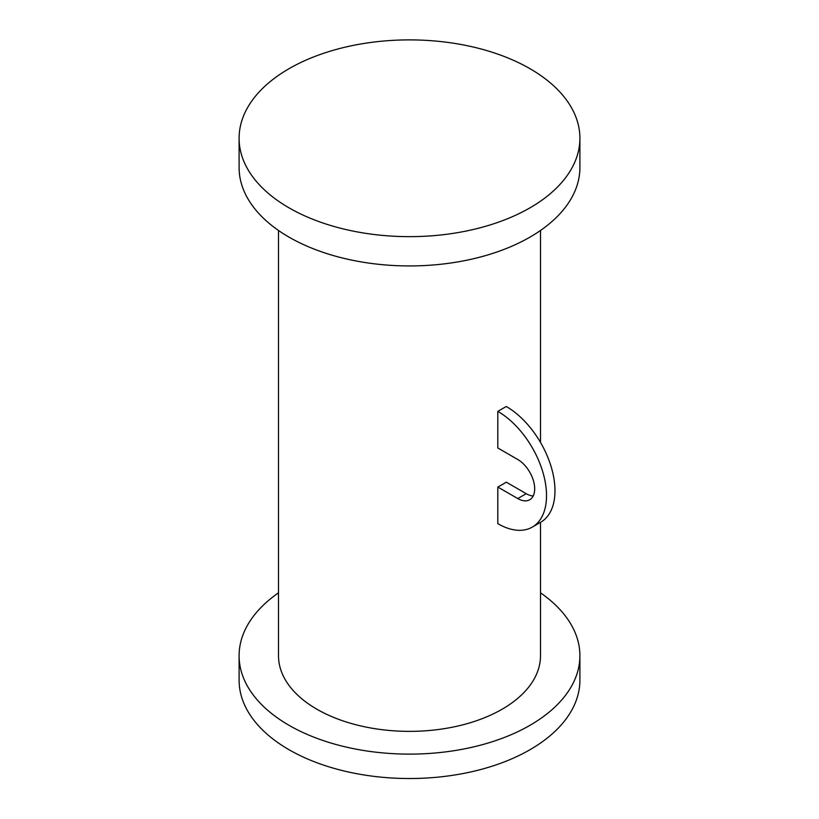 <?xml version="1.0" encoding="UTF-8"?>
<svg xmlns="http://www.w3.org/2000/svg" width="819" height="819" viewBox="0 0 819 819"><rect width="100%" height="100%" fill="white"/><g stroke="black" fill="none" stroke-linecap="round" stroke-linejoin="round"><path stroke-width="1.23" d="M278.501 592.823A170.403 98.382 0 0 0 239.097 655.732L239.097 680.149A170.403 98.382 0 0 0 289.005 749.713A170.403 98.382 0 0 0 474.713 771.037A170.403 98.382 0 0 0 579.903 680.149L579.903 655.732A170.403 98.382 0 0 0 540.499 592.823M239.097 655.732A170.403 98.382 0 0 0 289.005 725.296A170.403 98.382 0 0 0 474.713 746.631A170.403 98.382 0 0 0 579.903 655.732M497.809 487.039L517.772 498.566A23.915 13.81 60 0 0 529.729 499.754A23.915 13.81 60 0 0 533.394 480.589A23.915 13.81 60 0 0 517.772 459.51L497.809 447.983L497.809 411.373A68.755 39.701 -120 0 1 542.802 471.949A68.755 39.701 -120 0 1 532.278 527.108A68.755 39.701 -120 0 1 497.809 523.648L497.809 487.039A130.999 75.635 180 0 0 506.265 482.156L526.228 493.683A23.915 13.81 60 0 0 533.189 495.966M532.278 527.108L540.735 522.225A68.755 39.701 -120 0 0 551.259 467.076A68.755 39.701 -120 0 0 506.265 406.49L497.809 411.373M278.501 230.467L278.501 655.732A130.999 75.635 0 0 0 316.871 709.213A130.999 75.635 0 0 0 459.633 725.614A130.999 75.635 0 0 0 540.499 655.732L540.499 522.368M566.932 100.614A170.403 98.382 180 0 1 579.903 138.268A170.403 98.382 180 0 1 442.741 234.756A170.403 98.382 180 0 1 252.068 175.911A170.403 98.382 180 0 1 239.097 138.268A170.403 98.382 180 0 1 376.259 41.779A170.403 98.382 180 0 1 566.932 100.614M579.903 138.268L579.903 167.557A170.403 98.382 180 0 1 442.741 264.046A170.403 98.382 180 0 1 252.068 205.2A170.403 98.382 180 0 1 239.097 167.557L239.097 138.268M517.772 498.566L526.228 493.683M540.499 230.467L540.499 442.424"/></g></svg>

